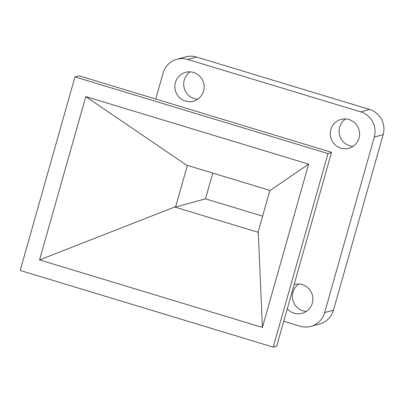 <?xml version="1.0" encoding="UTF-8"?>
<svg xmlns="http://www.w3.org/2000/svg" width="404" height="404" viewBox="0 0 404 404"><rect width="100%" height="100%" fill="white"/><g stroke="black" fill="none" stroke-linecap="round" stroke-linejoin="round"><path stroke-width="0.61" d="M197.702 99.233A14.953 14.645 74.6 0 1 194.309 98.632A14.953 14.645 74.6 0 1 183.871 86.491A14.953 14.645 74.6 0 1 190.173 71.851M193.561 72.452A14.953 14.645 -105.4 0 0 185.552 72.341A14.953 14.645 -105.4 0 0 174.851 86.557A14.953 14.645 -105.4 0 0 185.466 101.061A14.953 14.645 -105.4 0 0 193.481 101.172A14.953 14.645 -105.4 0 0 204.182 86.961A14.953 14.645 -105.4 0 0 193.561 72.452M353.106 146.324A14.953 14.645 74.6 0 1 349.718 145.718A14.953 14.645 74.6 0 1 339.274 133.583A14.953 14.645 74.6 0 1 345.577 118.938M348.97 119.539A14.953 14.645 -105.4 0 0 340.956 119.433A14.953 14.645 -105.4 0 0 330.255 133.643A14.953 14.645 -105.4 0 0 340.875 148.152A14.953 14.645 -105.4 0 0 348.884 148.263A14.953 14.645 -105.4 0 0 359.59 134.047A14.953 14.645 -105.4 0 0 348.97 119.539M306.399 311.388A14.953 14.645 74.6 0 1 303.005 310.787A14.953 14.645 74.6 0 1 292.567 298.652A14.953 14.645 74.6 0 1 298.869 284.007M287.284 308.757A14.953 14.645 -105.4 0 0 294.163 313.221A14.953 14.645 -105.4 0 0 302.177 313.332A14.953 14.645 -105.4 0 0 312.878 299.117A14.953 14.645 -105.4 0 0 302.258 284.608A14.953 14.645 -105.4 0 0 294.248 284.502A14.953 14.645 -105.4 0 0 294.142 284.527M369.529 109.444A20.271 19.857 74.6 0 1 383.154 134.633L333.482 310.176A20.271 19.857 74.6 0 1 319.741 323.932L310.898 326.361A20.271 19.857 -105.4 0 0 324.639 312.61L374.311 137.067A20.271 19.857 -105.4 0 0 360.686 111.878L369.529 109.444L196.536 57.03L187.693 59.459L360.686 111.878M187.693 59.459A20.271 19.857 -105.4 0 0 176.831 59.307A20.271 19.857 -105.4 0 0 163.09 73.063L155.742 99.041M283.744 321.276L300.036 326.215A20.271 19.857 -105.4 0 0 310.898 326.361M79.856 76.048L331.24 152.217L331.467 152.631L276.7 346.167L273.23 347.122L327.998 153.586L74.967 76.917L78.432 75.962L79.856 76.048M331.467 152.631L327.998 153.586M74.967 76.917L20.2 270.453L273.23 347.122M308.636 164.12L262.418 327.442L39.562 259.918L85.779 96.591L308.636 164.12L269.821 190.668L258.237 231.618L257.737 232.184L175.195 207.176L175.695 206.611L39.562 259.918M262.418 327.442L258.237 231.618M85.779 96.591L187.284 165.66L187.047 165.297L269.584 190.304L269.821 190.668M175.695 206.611L187.284 165.66M176.831 59.307L185.673 56.878A20.271 19.857 74.6 0 1 196.536 57.03M212.797 173.099L205.515 198.839L262.615 216.14M205.515 198.839L175.195 207.176M383.154 134.633L374.311 137.067M324.639 312.61L333.482 310.176"/></g></svg>
